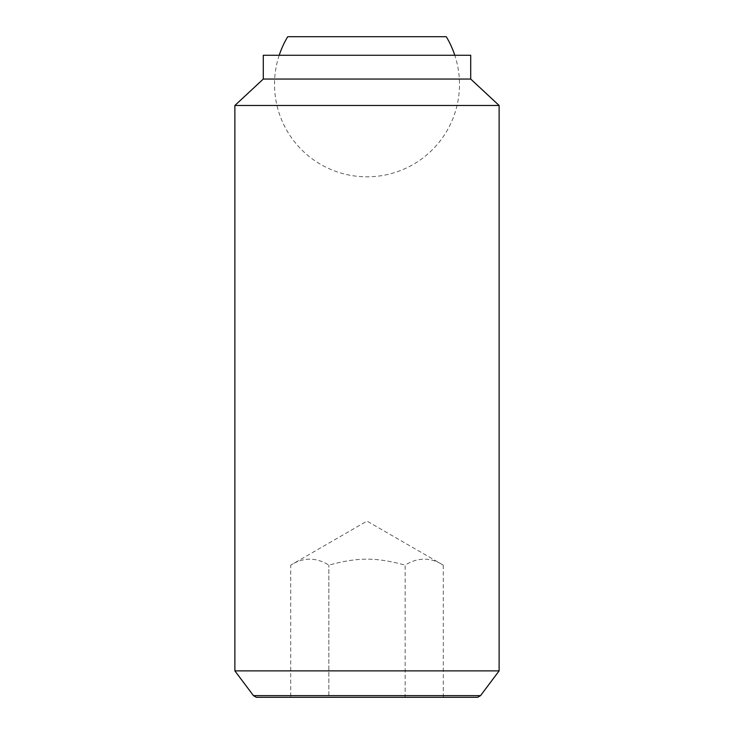 <?xml version="1.0" encoding="UTF-8"?>
<svg xmlns="http://www.w3.org/2000/svg" width="734" height="734" viewBox="0 0 734 734"><rect width="100%" height="100%" fill="white"/><g stroke="black" fill="none" stroke-linecap="round" stroke-linejoin="round"><path stroke-width="0.55" stroke-dasharray="3.67 2.75" d="M279.204 55.27A92.484 92.484 0 0 0 367 176.821A92.484 92.484 0 0 0 454.796 55.27M446.272 36.7L287.728 36.7M443.281 697.3L443.281 565.134C430.564 557.179 417.857 557.179 405.14 565.134L405.14 697.3L328.86 697.3L443.281 697.3L405.14 697.3L405.14 565.134C417.857 557.179 430.564 557.179 443.281 565.134L367 521.094L290.719 565.134C303.436 557.179 316.143 557.179 328.86 565.134C358.027 557.179 375.973 557.179 405.14 565.134C375.973 557.179 358.027 557.179 328.86 565.134C316.143 557.179 303.436 557.179 290.719 565.134L290.719 697.3L328.86 697.3L328.86 565.134L328.86 697.3L290.719 697.3M234.88 670.876L499.12 670.876M480.55 695.63L253.45 695.63M234.88 105.476L499.12 105.476M263.286 79.052L470.714 79.052M263.286 55.27L470.714 55.27M256.34 697.3L477.66 697.3"/><path stroke-width="1.1" d="M454.796 55.27A92.484 92.484 0 0 0 446.272 36.7L287.728 36.7A92.484 92.484 0 0 0 279.204 55.27M234.88 670.876L253.45 695.63L256.34 697.3L477.66 697.3L480.55 695.63L499.12 670.876L499.12 105.476L470.714 79.052L470.714 55.27L263.286 55.27L263.286 79.052L234.88 105.476L234.88 670.876L499.12 670.876M253.45 695.63L480.55 695.63M470.714 79.052L263.286 79.052M499.12 105.476L234.88 105.476"/></g></svg>
